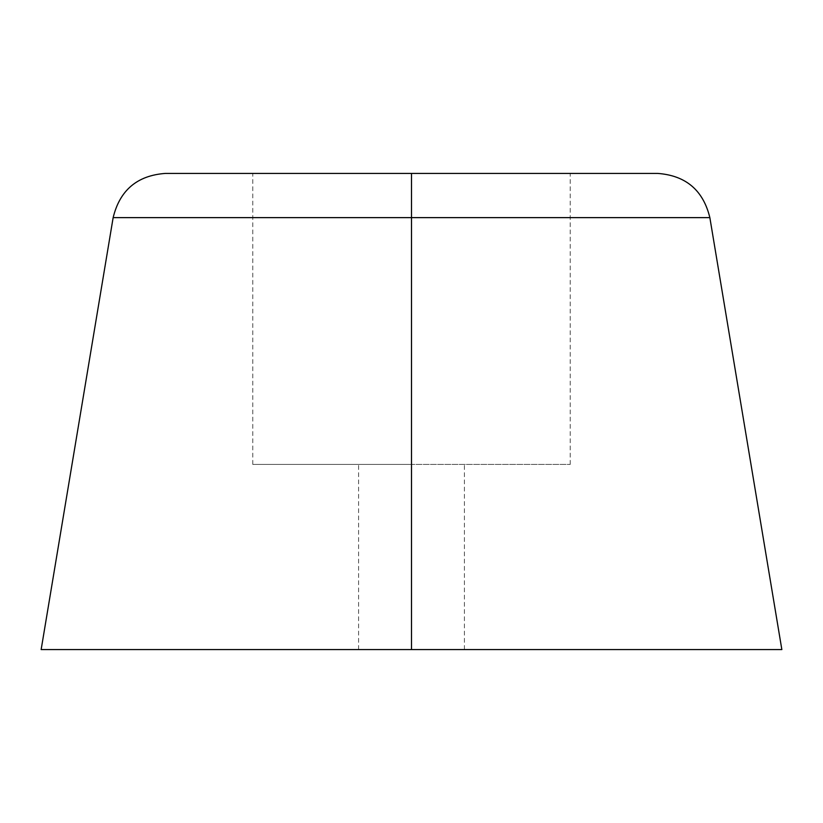 <?xml version="1.0" encoding="UTF-8"?>
<svg xmlns="http://www.w3.org/2000/svg" width="823" height="823" viewBox="0 0 823 823"><rect width="100%" height="100%" fill="white"/><g stroke="black" fill="none" stroke-linecap="round" stroke-linejoin="round"><path stroke-width="0.62" stroke-dasharray="4.12 3.09" d="M165.33 173.416L657.67 173.416L411.5 173.416L411.5 217.632L709.858 217.632L411.5 217.632L411.5 173.416L411.5 464.409L570.226 464.409L411.5 464.409L411.5 173.416L252.774 173.416L411.5 173.416L411.5 464.409L252.774 464.409L411.5 464.409L411.5 649.584L464.409 649.584L411.5 649.584L411.5 464.409L358.591 464.409L411.5 464.409L411.5 649.584L358.591 649.584L781.85 649.584L411.5 649.584L411.5 217.632L709.858 217.632M113.142 217.632L411.5 217.632L113.142 217.632L411.5 217.632L411.5 649.584L411.5 173.416L657.67 173.416M411.5 173.416L252.774 173.416L411.5 173.416M411.5 464.409L252.774 464.409L411.5 464.409M411.5 649.584L41.15 649.584L411.5 649.584M358.591 649.584L358.591 464.409M252.774 464.409L252.774 173.416M570.226 464.409L570.226 173.416M464.409 649.584L464.409 464.409"/><path stroke-width="1.23" d="M41.15 649.584L113.142 217.632L411.5 217.632L113.142 217.632L411.5 217.632L411.5 173.416L657.67 173.416L411.5 173.416L411.5 217.632L709.858 217.632L411.5 217.632L411.5 649.584L41.15 649.584L781.85 649.584L709.858 217.632L411.5 217.632L411.5 649.584L781.85 649.584M709.858 217.632C703.192 190.226 685.796 175.484 657.67 173.416L165.33 173.416C137.204 175.484 119.808 190.226 113.142 217.632"/></g></svg>
